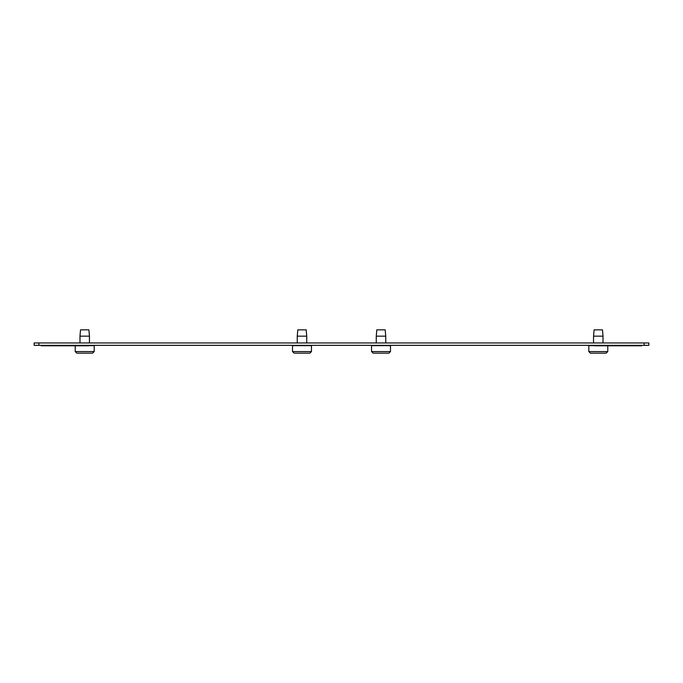 <?xml version="1.0" encoding="UTF-8"?>
<svg xmlns="http://www.w3.org/2000/svg" width="683" height="683" viewBox="0 0 683 683"><rect width="100%" height="100%" fill="white"/><g stroke="black" fill="none" stroke-linecap="round" stroke-linejoin="round"><path stroke-width="1.02" d="M641.738 345.333L641.738 345.803L594.33 345.803L594.33 345.333M88.67 345.333L88.67 345.803L41.262 345.803L41.262 345.333M306.735 336.164L306.18 329.846L297.805 329.846L297.25 336.164L306.735 336.164L306.735 342.96M292.512 345.649L311.474 345.649L311.474 351.574L292.512 351.574L292.512 345.649M292.512 351.574L294.091 353.154L309.894 353.154L311.474 351.574M385.75 336.164L385.195 329.846L376.82 329.846L376.265 336.164L385.75 336.164L385.75 342.96M371.526 345.649L390.488 345.649L390.488 351.574L371.526 351.574L371.526 345.649M371.526 351.574L373.106 353.154L388.909 353.154L390.488 351.574M89.456 336.164L88.901 329.846L80.526 329.846L79.979 336.164L89.456 336.164L89.456 342.96M75.232 351.574L94.194 351.574L92.615 353.154L76.812 353.154L75.232 351.574L75.232 345.803M88.67 345.649L94.194 345.649L94.194 351.574M603.021 336.164L602.474 329.846L594.099 329.846L593.544 336.164L603.021 336.164L603.021 342.96M588.806 351.574L607.768 351.574L606.188 353.154L590.385 353.154L588.806 351.574L588.806 345.649L594.33 345.649M34.15 342.96L34.15 345.333L34.15 342.96L648.85 342.96L648.85 345.333L644.112 345.333L644.112 342.96M38.888 342.96L38.888 345.333L34.15 345.333M38.888 345.333L644.112 345.333M648.85 342.96L648.85 345.333M297.25 342.96L297.25 336.164M376.265 342.96L376.265 336.164M79.979 342.96L79.979 336.164M607.768 345.803L607.768 351.574M593.544 342.96L593.544 336.164"/></g></svg>
